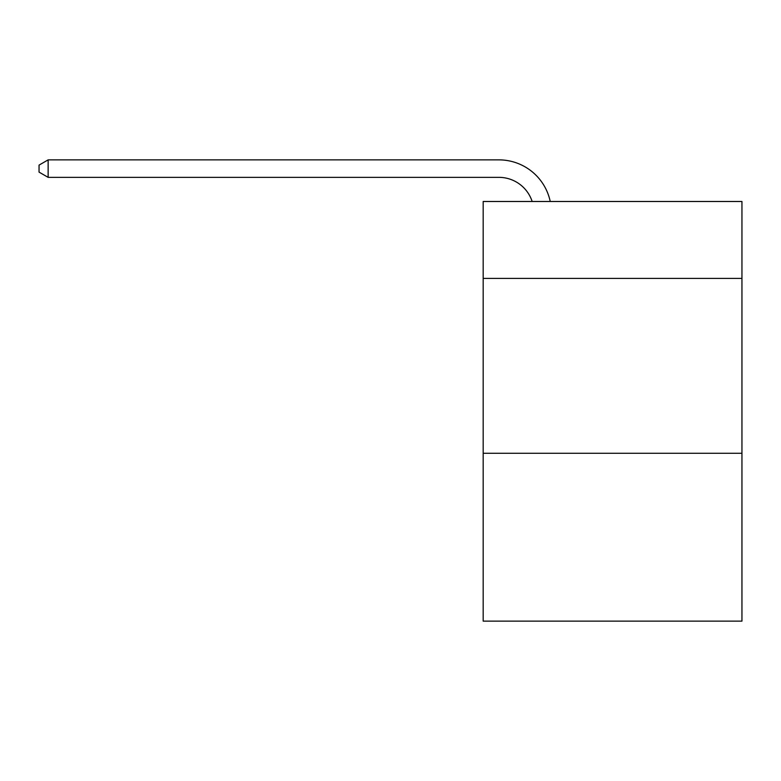 <?xml version="1.0" encoding="UTF-8"?>
<svg xmlns="http://www.w3.org/2000/svg" width="781" height="781" viewBox="0 0 781 781"><rect width="100%" height="100%" fill="white"/><g stroke="black" fill="none" stroke-linecap="round" stroke-linejoin="round"><path stroke-width="1.17" d="M741.95 278.417L741.95 201.488L483.175 201.488L483.175 278.417L741.95 278.417L741.95 621.129L483.175 621.129L483.175 278.417M741.95 453.273L483.175 453.273M498.903 177.355A34.969 34.969 0 0 1 532.154 201.488A34.969 34.969 0 0 0 498.903 177.355A34.969 34.969 0 0 1 532.154 201.488A34.969 34.969 0 0 0 498.903 177.355A34.969 34.969 0 0 1 532.154 201.488A34.969 34.969 0 0 0 498.903 177.355A34.969 34.969 0 0 1 532.154 201.488A34.969 34.969 0 0 0 498.903 177.355A34.969 34.969 0 0 1 532.154 201.488A34.969 34.969 0 0 0 498.903 177.355A34.969 34.969 0 0 1 532.154 201.488A34.969 34.969 0 0 0 498.903 177.355A34.969 34.969 0 0 1 532.154 201.488A34.969 34.969 0 0 0 498.903 177.355A34.969 34.969 0 0 1 532.154 201.488A34.969 34.969 0 0 0 498.903 177.355A34.969 34.969 0 0 1 532.154 201.488A34.969 34.969 0 0 0 498.903 177.355A34.969 34.969 0 0 1 532.154 201.488A34.969 34.969 0 0 0 498.903 177.355A34.969 34.969 0 0 1 532.154 201.488A34.969 34.969 0 0 0 498.903 177.355A34.969 34.969 0 0 1 532.154 201.488A34.969 34.969 0 0 0 498.903 177.355A34.969 34.969 0 0 1 532.154 201.488A34.969 34.969 0 0 0 498.903 177.355A34.969 34.969 0 0 1 532.154 201.488A34.969 34.969 0 0 0 498.903 177.355A34.969 34.969 0 0 1 532.154 201.488A34.969 34.969 0 0 0 498.903 177.355A34.969 34.969 0 0 1 532.154 201.488A34.969 34.969 0 0 0 498.903 177.355A34.969 34.969 0 0 1 532.154 201.488A34.969 34.969 0 0 0 498.903 177.355A34.969 34.969 0 0 1 532.154 201.488A34.969 34.969 0 0 0 498.903 177.355A34.969 34.969 0 0 1 532.154 201.488A34.969 34.969 0 0 0 498.903 177.355A34.969 34.969 0 0 1 532.154 201.488A34.969 34.969 0 0 0 498.903 177.355A34.969 34.969 0 0 1 532.154 201.488A34.969 34.969 0 0 0 498.903 177.355A34.969 34.969 0 0 1 532.154 201.488A34.969 34.969 0 0 0 498.903 177.355A34.969 34.969 0 0 1 532.154 201.488A34.969 34.969 0 0 0 498.903 177.355A34.969 34.969 0 0 1 532.154 201.488A34.969 34.969 0 0 0 498.903 177.355A34.969 34.969 0 0 1 532.154 201.488A34.969 34.969 0 0 0 498.903 177.355A34.969 34.969 0 0 1 532.154 201.488A34.969 34.969 0 0 0 498.903 177.355A34.969 34.969 0 0 1 532.154 201.488A34.969 34.969 0 0 0 498.903 177.355A34.969 34.969 0 0 1 532.154 201.488A34.969 34.969 0 0 0 498.903 177.355L48.139 177.355L39.05 172.113L39.05 165.113L48.139 159.871L498.903 159.871A52.454 52.454 0 0 1 550.234 201.488M48.139 177.355L48.139 159.871L498.903 159.871"/></g></svg>

